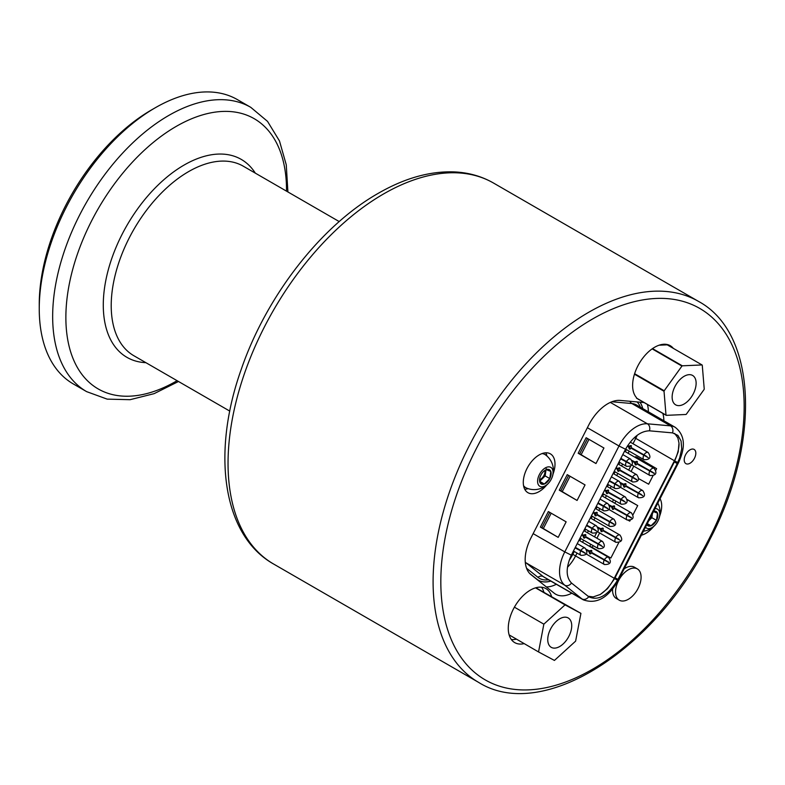 <?xml version="1.0" encoding="UTF-8"?>
<svg xmlns="http://www.w3.org/2000/svg" width="785" height="785" viewBox="0 0 785 785"><rect width="100%" height="100%" fill="white"/><g stroke="black" fill="none" stroke-linecap="round" stroke-linejoin="round"><path stroke-width="1.18" d="M550.746 581.047A37.209 21.48 -60 0 1 538.333 580.193M639.961 402.185A37.209 21.48 -60 0 1 642.66 408.514M640.403 407.209A35.06 20.243 120 0 0 637.077 401.93M526.568 568.261L537.911 577.318A35.06 20.243 120 0 0 548.489 579.742M627.706 445.605L629.825 446.606L631.444 445.919M616.068 467.713L618.433 468.851L620.052 468.174M604.685 489.958L607.04 491.096L608.669 490.419M593.293 512.212L595.658 513.351L597.277 512.674M581.901 534.457L584.266 535.596L585.885 534.919M586.395 549.412L590.251 551.423L591.87 550.746M597.778 527.167L601.634 529.168L603.253 528.491M609.17 504.922L613.026 506.924L614.645 506.246M620.562 482.667L624.418 484.669L626.038 483.992M631.954 460.422L635.801 462.424L637.43 461.747M569.194 560.284A29.31 16.927 120 0 0 572.854 554.22L574.257 551.472M550.825 581.086A37.209 21.48 -60 0 1 538.373 580.223A37.209 21.48 -60 0 1 536.822 579.163L529.689 573.462M634.614 461.953L637.018 461.354L637.371 463.542L652.845 472.315M632.317 461.256L634.368 462.443L635.408 464.926L637.116 464.033L654.239 473.502M637.116 464.033L652.688 472.609M632.219 460.981L635.556 462.914L636.223 464.906M623.221 484.208L625.635 483.599L625.979 485.797L641.453 494.56M620.925 483.511L622.976 484.688L624.016 487.171L625.733 486.278L642.846 495.747M625.733 486.278L641.306 494.854M620.827 483.236L624.163 485.159L624.84 487.151M611.839 506.453L614.243 505.854L614.586 508.042L630.061 516.815M609.533 505.756L611.584 506.943L612.624 509.426L614.341 508.533L631.464 518.002M614.341 508.533L629.913 517.109M609.445 505.481L612.781 507.404L613.448 509.406M600.446 528.707L602.851 528.099L603.194 530.297L618.668 539.059M598.141 528.011L600.201 529.188L601.241 531.671L602.949 530.778L620.071 540.247M602.949 530.778L618.521 539.354M598.052 527.736L601.389 529.659L602.056 531.651M589.054 550.952L591.468 550.354L591.812 552.542L607.286 561.314M586.758 550.256L588.809 551.443L589.849 553.925L591.556 553.033L608.679 562.502M591.556 553.033L607.129 561.599M586.66 549.981L589.996 551.904L590.673 553.906M583.069 535.135L585.482 534.526L585.826 536.724L601.3 545.487M581.656 534.948L582.823 535.615L583.863 538.098L585.581 537.205L602.694 546.674M585.581 537.205L601.153 545.781M581.744 534.771L584.011 536.086L584.688 538.078M594.461 512.88L596.875 512.281L597.218 514.469L612.692 523.242M593.048 512.693L594.216 513.37L595.256 515.853L596.963 514.96L614.086 524.429M596.963 514.96L612.535 523.536M593.136 512.527L595.403 513.832L596.08 515.833M605.853 490.635L608.257 490.026L608.601 492.224L624.075 500.987M604.43 490.448L605.608 491.116L606.648 493.598L608.355 492.705L625.478 502.174M608.355 492.705L623.928 501.281M604.519 490.272L606.795 491.587L607.462 493.579M617.245 468.38L619.65 467.781L619.993 469.97L635.467 478.742M615.823 468.194L616.99 468.871L618.04 471.353L619.748 470.46L636.87 479.929M619.748 470.46L635.32 479.036M615.911 468.027L618.188 469.342L618.855 471.334M628.628 446.135L631.042 445.527L631.385 447.725L646.86 456.487M627.411 446.057L628.383 446.626L629.423 449.108L631.14 448.215L648.253 457.675M631.14 448.215L646.712 456.782M627.509 445.9L629.57 447.087L630.247 449.079M620.856 458.371L629.364 463.121M620.601 458.862L630.767 464.308M620.69 458.685L629.217 463.415M609.464 480.626L617.981 485.375M609.209 481.107L619.375 486.553M609.297 480.94L617.824 485.66M598.072 502.871L606.589 507.62M597.827 503.362L607.982 508.808M597.915 503.185L606.442 507.915M586.68 525.116L595.197 529.865M586.434 525.607L596.6 531.053M586.523 525.44L595.05 530.16M575.297 547.371L583.814 552.12M575.042 547.851L585.208 553.307M575.13 547.685L583.657 552.414M579.781 540.698L580.871 538.559M584.668 531.151L585.649 529.227M591.164 518.443L592.263 516.314M596.051 508.896L597.042 506.973M602.556 496.198L603.645 494.059M607.443 486.651L608.434 484.728M613.948 473.944L615.038 471.814M618.835 464.396L619.816 462.473M625.341 451.699L626.43 449.56M643.935 454.966A4.16 2.404 -60 0 1 648.135 452.494L630.237 442.132M546.311 586.905A35.021 20.214 120 0 0 556.339 584.276M648.361 411.811A35.021 20.214 120 0 0 647.38 404.461M640.01 402.185A37.209 21.48 -60 0 1 642.738 408.563M525.283 562.148A31.734 18.32 120 0 0 526.097 562.874L543.269 576.592L581.96 598.926A31.734 18.32 120 0 0 583.284 599.828C596.404 604.499 608.061 598.033 618.246 580.409L678.426 462.846C685.943 446.763 684.863 434.919 675.198 427.305L636.507 404.962A31.734 18.32 120 0 0 631.856 403.529L670.547 425.862L647.409 423.802A5.475 4.317 95.1 0 1 649.421 430.818C640.531 431.102 632.563 437.245 625.527 449.255L571.313 555.172C565.749 567.771 565.808 577.053 571.5 583.039L589.162 597.081M548.342 511.565L566.142 521.839L558.184 537.382L540.384 527.108L548.342 511.565M567.241 474.64L585.041 484.914L577.083 500.457L559.283 490.183L567.241 474.64M586.14 437.716L603.94 447.999L595.982 463.542L578.182 453.269L586.14 437.716M549.745 512.369L541.895 527.697L558.184 537.382M542.994 528.226L543.534 528.54M541.895 527.697L540.384 527.108M561.893 491.302L562.433 491.616M580.792 454.387L581.332 454.701M674.649 433.399L677.857 437.863L679.005 443.123L678.211 451.807L674.354 461.933L677.249 463.562L679.653 458.048L681.694 448.912L681.076 440.993L677.887 435.4L672.549 432.888L649.421 430.818M677.249 463.562L617.51 580.252L614.616 578.614L607.472 588.701L600.319 594.451L593.175 596.934L587.985 596.207M533.152 533.633L564.788 551.894A31.734 18.32 120 0 0 564.788 585.208L581.96 598.926A5.475 4.455 -51.4 0 0 588.671 596.747C598.258 601.143 607.865 595.648 617.51 580.252L618.246 580.409M674.354 461.933L614.616 578.614M618.796 542.543L610.858 558.047L589.8 546.075L590.732 544.25M627.107 499.456L637.714 505.579L632.975 514.842M630.178 520.298L629.756 521.132L628.579 520.475M638.597 458.263L656.613 468.665L655.75 470.343M652.963 475.798L648.655 484.208L638.529 478.565M611.456 510.937L609.631 509.877M627.146 499.692L637.714 505.579M639.137 458.568L639.677 458.882M636.458 456.919L656.613 468.665M568.644 475.445L560.794 490.782L577.083 500.457M560.794 490.782L559.283 490.183M587.543 438.53L579.693 453.858L595.982 463.542M579.693 453.858L578.182 453.269M580.92 613.36L565.033 604.872L543.848 624.163L538.549 651.942L554.436 660.43L575.621 641.139L580.92 613.36L535.831 587.769M547.744 639.579A16.966 9.793 -60 0 1 555.142 622.505A16.966 9.793 -60 0 1 568.212 617.962A16.966 9.793 -60 0 1 568.212 637.548A16.966 9.793 -60 0 1 551.256 647.34A16.966 9.793 -60 0 1 547.744 639.579M514.41 607.168L543.848 624.163M535.547 587.847L565.033 604.872M551.531 596.394A31.184 18.006 -60 0 0 545.909 588.603A31.184 18.006 -60 0 0 544.496 587.916A31.184 18.006 -60 0 0 518.296 601.202A31.184 18.006 -60 0 0 509.131 634.888L538.549 651.942M702.045 364.947L682.322 365.81A31.184 18.006 120 0 0 681.939 366.075L664.198 390.773A31.184 18.006 120 0 0 664.032 391.273L666.004 415.108A31.184 18.006 120 0 0 666.22 415.343L685.943 414.48A31.184 18.006 120 0 0 686.326 414.215L704.066 389.517A31.184 18.006 120 0 0 704.233 389.017L702.261 365.182A31.184 18.006 120 0 0 702.045 364.947L667.221 344.841L659.115 345.204M672.137 397.073A16.966 9.793 -60 0 1 679.545 379.999A16.966 9.793 -60 0 1 692.615 375.456A16.966 9.793 -60 0 1 692.615 395.041A16.966 9.793 -60 0 1 675.649 404.834A16.966 9.793 -60 0 1 672.137 397.073M652.521 348.609L682.322 365.81M652.139 348.864L681.939 366.075M634.604 373.699L664.198 390.773M634.447 374.19L664.032 391.273M673.324 348.363A31.184 18.006 -60 0 0 670.253 345.704A31.184 18.006 -60 0 0 668.84 345.017A31.184 18.006 -60 0 0 639.883 362.346A31.184 18.006 -60 0 0 636.419 397.544L636.458 398.054A31.184 18.006 120 0 0 636.674 398.28L666.22 415.343M636.458 398.054L666.004 415.108M620.101 600.584A18.065 10.431 -60 0 1 619.277 600.191A18.065 10.431 -60 0 1 619.277 579.33A18.065 10.431 -60 0 1 637.341 568.899A18.065 10.431 -60 0 1 637.734 589.074A18.065 10.431 -60 0 1 620.101 600.584M619.277 600.191L616.333 598.484A18.065 10.431 -60 0 1 612.624 589.074M624.163 568.85A18.065 10.431 -60 0 1 634.398 567.192L637.341 568.899M545.801 452.798A22.431 12.952 -60 0 1 546.919 456.026M528.099 488.623A22.431 12.952 -60 0 1 524.743 489.271M546.851 484.826A22.431 12.952 -60 0 1 527.932 492.695A22.431 12.952 -60 0 1 527.451 467.644A22.431 12.952 -60 0 1 549.343 453.347A22.431 12.952 -60 0 1 550.363 453.838A22.431 12.952 -60 0 1 553.003 474.169M660.057 498.72A22.431 12.952 -60 0 1 659.694 515.951M653.552 526.598A22.431 12.952 -60 0 1 641.384 535.193M693.754 449.246A8.203 4.739 -60 0 1 694.126 449.432A8.203 4.739 -60 0 1 694.126 458.901A8.203 4.739 -60 0 1 685.913 463.641A8.203 4.739 -60 0 1 685.747 454.476A8.203 4.739 -60 0 1 693.754 449.246M571.814 593.205A35.021 20.214 -60 0 1 555.662 594.196A35.021 20.214 -60 0 1 554.2 593.205L530.964 574.649A35.021 20.214 -60 0 1 530.964 537.892L588.809 424.901A35.021 20.214 -60 0 1 620.16 400.419L644.063 402.548M662.854 413.391A35.021 20.214 -60 0 1 663.835 420.75M541.552 587.209A31.184 18.006 -60 0 1 543.828 592.037M516.393 639.157A31.184 18.006 -60 0 1 511.349 639.539M665.896 344.311A31.184 18.006 -60 0 1 666.288 344.88M524.135 643.621A31.184 18.006 -60 0 1 514.724 642.611A31.184 18.006 -60 0 1 509.151 634.967M639.942 400.164A31.184 18.006 -60 0 1 639.068 399.722A31.184 18.006 -60 0 1 638.244 399.192M634.368 462.443L635.556 462.914M622.976 484.688L624.163 485.159M611.584 506.943L612.781 507.404M600.201 529.188L601.389 529.659M588.809 551.443L589.996 551.904M582.823 535.615L584.011 536.086M594.216 513.37L595.403 513.832M605.608 491.116L606.795 491.587M616.99 468.871L618.188 469.342M628.383 446.626L629.57 447.087M545.997 469.822L545.143 475.906L549.785 478.585L544.329 484.031L539.874 482.284A8.213 4.739 -60 0 1 539.53 480.194A8.213 4.739 -60 0 1 540.885 475.102A8.213 4.739 -60 0 1 545.33 470.136A8.213 4.739 -60 0 1 546.34 469.656A8.213 4.739 -60 0 1 550.795 471.402L549.785 478.585A8.213 4.739 -60 0 1 544.329 484.031A8.213 4.739 -60 0 1 539.874 482.284L539.54 479.812M545.143 475.906L539.697 481.333L544.329 484.031M539.403 474.523A10.941 6.319 -60 0 1 552.601 469.587A10.941 6.319 -60 0 1 543.995 486.415A10.941 6.319 -60 0 1 539.403 474.523M523.546 485.63A19.154 11.059 120 0 0 526.274 487.917A19.213 19.213 0 0 0 545.389 454.8A19.154 11.059 120 0 0 542.052 453.583M549.785 478.585A8.213 4.739 120 0 0 550.795 471.402L546.34 469.656L545.143 470.254M544.79 470.48A6.015 3.474 -60 0 1 543.701 475.896A6.015 3.474 -60 0 1 539.55 479.557M546.144 468.724L550.795 471.402M652.394 513.694L651.835 517.678L656.476 520.367L651.02 525.803L646.565 524.066M653.65 511.241A8.213 4.739 -60 0 1 657.487 513.174L656.476 520.367A8.213 4.739 -60 0 1 651.02 525.803A8.213 4.739 -60 0 1 646.82 524.586M651.835 517.678L648.812 520.7M647.291 523.654L651.02 525.803M654.975 508.66A10.941 6.319 -60 0 1 657.958 520.946A10.941 6.319 -60 0 1 645.496 527.177M656.476 520.367A8.213 4.739 120 0 0 657.487 513.174L653.032 511.437M651.05 516.324A6.015 3.474 -60 0 1 650.147 518.08M653.758 511.025L657.487 513.174M155.312 107.741L151.446 109.969A158.668 91.609 120 0 0 39.25 304.295L39.25 308.77A164.143 94.769 -60 0 1 155.312 107.741A164.143 94.769 -60 0 1 237.384 99.607L250.788 107.349A164.143 94.769 -60 0 0 168.726 115.474A164.143 94.769 -60 0 0 61.495 260.12A164.143 94.769 -60 0 0 86.654 391.646L73.24 383.904A164.143 94.769 -60 0 1 39.25 308.77M567.476 567.251A27.907 16.112 120 0 0 575.572 555.927A9.302 0.657 -152.9 0 1 572.854 554.22M632.995 443.751L635.752 438.364A9.302 0.657 -152.9 0 1 634.437 437.588M675.012 461.099L635.752 438.364A27.907 16.112 120 0 0 637.194 435.283M611.908 401.753L631.856 403.529A5.475 4.317 95.1 0 1 629.962 401.292M649.921 470.794A4.16 2.404 -60 0 1 654.121 468.311A4.16 2.404 -60 0 1 654.209 468.37M650.068 475.573A4.16 2.404 -60 0 1 649.96 475.514A4.16 2.404 -60 0 1 649.666 471.275M638.529 493.039A4.16 2.404 -60 0 1 642.729 490.566A4.16 2.404 -60 0 1 642.817 490.625M638.676 497.827A4.16 2.404 -60 0 1 638.578 497.768C644.652 497.876 646.035 495.472 642.729 490.566L613.124 473.473M620.258 487.191L638.568 497.768A4.16 2.404 -60 0 1 638.284 493.529M627.136 515.294A4.16 2.404 -60 0 1 631.346 512.811A4.16 2.404 -60 0 1 631.434 512.87M627.293 520.072A4.16 2.404 -60 0 1 627.186 520.013A4.16 2.404 -60 0 1 626.891 515.774M615.754 537.539A4.16 2.404 -60 0 1 619.954 535.066A4.16 2.404 -60 0 1 620.042 535.125M615.901 542.317A4.16 2.404 -60 0 1 615.793 542.268A4.16 2.404 -60 0 1 615.499 538.029M604.362 559.793A4.16 2.404 -60 0 1 608.561 557.311A4.16 2.404 -60 0 1 608.65 557.37M604.509 564.572A4.16 2.404 -60 0 1 604.411 564.513A4.16 2.404 -60 0 1 604.107 560.274M598.376 543.966A4.16 2.404 -60 0 1 602.576 541.493A4.16 2.404 -60 0 1 602.674 541.552M598.533 548.744A4.16 2.404 -60 0 1 598.425 548.695A4.16 2.404 -60 0 1 598.131 544.456M609.768 521.721A4.16 2.404 -60 0 1 613.968 519.238A4.16 2.404 -60 0 1 614.056 519.297M609.916 526.499A4.16 2.404 -60 0 1 609.817 526.441A4.16 2.404 -60 0 1 609.523 522.202M621.161 499.466A4.16 2.404 -60 0 1 625.36 496.993A4.16 2.404 -60 0 1 625.449 497.052M621.308 504.255A4.16 2.404 -60 0 1 621.2 504.196A4.16 2.404 -60 0 1 620.906 499.957M632.543 477.221A4.16 2.404 -60 0 1 636.753 474.739A4.16 2.404 -60 0 1 636.841 474.797M632.7 482A4.16 2.404 -60 0 1 632.592 481.951A4.16 2.404 -60 0 1 632.298 477.702M644.083 459.755A4.16 2.404 -60 0 1 643.985 459.696A4.16 2.404 -60 0 1 643.69 455.457M626.45 461.6A4.16 2.404 -60 0 1 630.649 459.127A4.16 2.404 -60 0 1 630.738 459.176M626.597 466.378A4.16 2.404 -60 0 1 626.489 466.329A4.16 2.404 -60 0 1 626.194 462.09M615.057 483.854A4.16 2.404 -60 0 1 619.257 481.372A4.16 2.404 -60 0 1 619.345 481.431M615.205 488.633A4.16 2.404 -60 0 1 615.106 488.574A4.16 2.404 -60 0 1 614.812 484.335M603.665 506.099A4.16 2.404 -60 0 1 607.865 503.627A4.16 2.404 -60 0 1 607.963 503.676M603.822 510.878A4.16 2.404 -60 0 1 603.714 510.829A4.16 2.404 -60 0 1 603.42 506.59M592.273 528.354A4.16 2.404 -60 0 1 596.482 525.871A4.16 2.404 -60 0 1 596.571 525.93M592.43 533.133A4.16 2.404 -60 0 1 592.322 533.074A4.16 2.404 -60 0 1 592.027 528.835M580.89 550.599A4.16 2.404 -60 0 1 585.09 548.126A4.16 2.404 -60 0 1 585.178 548.175M581.037 555.378A4.16 2.404 -60 0 1 580.929 555.329A4.16 2.404 -60 0 1 580.635 551.09M583.284 599.828L544.594 577.495A31.734 18.32 120 0 1 543.269 576.592A5.475 4.455 -51.4 0 0 537.911 577.318M614.665 578.516L575.572 555.927L577.034 553.072M582.548 542.298L583.647 540.159M587.435 532.75L588.426 530.827M593.941 520.043L595.03 517.914M598.827 510.495L599.809 508.572M605.333 497.798L606.422 495.659M610.22 488.25L611.201 486.327M616.725 475.543L617.815 473.414M621.612 466.005L622.593 464.072M628.108 453.298L629.207 451.159M571.5 583.039A5.475 4.455 -51.4 0 1 564.788 585.208L526.097 562.874A5.475 4.455 -51.4 0 0 525.312 562.531M625.527 449.255L619.002 445.988L564.788 551.894L571.313 555.172M610.347 402.401L647.409 423.802A31.734 18.32 120 0 0 619.002 445.988L587.366 427.717M551.188 513.204L543.377 528.442M675.198 427.305A31.734 18.32 120 0 0 670.547 425.862A5.475 4.317 95.1 0 1 672.549 432.888M678.426 462.846L674.796 461.05M599.799 594.736A27.907 16.112 120 0 0 614.262 578.26L674.443 460.707A27.907 16.112 120 0 0 679.054 443.967M615.067 577.74L617.962 579.379M599.622 532.927L596.914 538.216M593.117 545.634L592.106 547.606M615.891 501.134L614.802 503.263M637.862 458.214L637.577 458.764M633.789 466.182L631.081 471.471M570.087 476.279L562.276 491.528M588.986 439.364L581.185 454.603M689.976 303.726A214.472 123.824 -60 0 1 644.357 628.765A214.472 123.824 -60 0 1 443.132 549.981A214.472 123.824 -60 0 1 689.976 303.726M688.592 296.632A219.947 126.984 120 0 0 473.954 436.803A219.947 126.984 120 0 0 478.644 682.401C542.533 722.671 656.113 649.725 710.307 538.647C760.783 441.935 757.113 333.036 698.591 301.44A219.947 126.984 120 0 0 688.592 296.632M653.787 473.326L654.033 472.835M631.012 517.825L631.258 517.335M608.228 562.325L608.483 561.834M613.635 524.252L613.89 523.762M636.419 479.753L636.664 479.262M618.923 486.386L619.179 485.895M607.541 508.631L607.786 508.14M584.756 553.131L585.002 552.64M229.799 411.114L133.872 355.733A109.429 63.183 -60 0 1 117.102 268.048A109.429 63.183 -60 0 1 188.586 171.621A109.429 63.183 -60 0 1 243.301 166.204L339.218 221.576M145.892 362.67A114.296 65.989 -60 0 1 105.72 280.883A114.296 65.989 -60 0 1 184.102 165.056A114.296 65.989 -60 0 1 255.311 173.132M177.096 380.686A156.029 90.089 -60 0 1 65.871 318.033A156.029 90.089 -60 0 1 176.193 126.414A156.029 90.089 -60 0 1 286.525 190.117A156.029 90.089 -60 0 1 286.525 191.157M383.571 193.954A219.947 126.984 -60 0 1 493.549 183.062C481.509 176.164 468.174 172.445 453.544 171.876C429.316 171.179 404.177 178.362 378.105 193.414C320.741 225.933 266.125 296.534 241.172 369.588C211.42 453.063 222.548 535.331 273.602 564.022A219.947 126.984 -60 0 1 239.886 387.77A219.947 126.984 -60 0 1 383.571 193.954M631.65 464.946L649.96 475.514C656.044 475.622 657.428 473.227 654.121 468.321L624.517 451.218M608.866 509.445L627.186 520.013C633.26 520.121 634.643 517.727 631.346 512.821L601.732 495.718M597.473 531.69L615.793 542.268C621.867 542.376 623.261 539.972 619.954 535.066L590.34 517.972M586.091 553.935L604.401 564.513C610.485 564.621 611.868 562.227 608.561 557.321L578.957 540.217M580.046 538.088L598.425 548.695C604.499 548.803 605.883 546.399 602.576 541.493L583.844 530.67M591.439 515.833L609.808 526.441C615.891 526.549 617.275 524.154 613.968 519.248L595.226 508.425M602.821 493.588L621.2 504.196C627.284 504.304 628.667 501.9 625.36 496.993L606.619 486.17M614.213 471.334L632.592 481.941C638.666 482.049 640.05 479.655 636.753 474.748L618.011 463.925M625.616 449.089L643.985 459.696C650.058 459.804 651.442 457.4 648.135 452.494M618.992 462.002L626.489 466.329C632.573 466.437 633.956 464.033 630.649 459.127L622.79 454.584M607.61 484.247L615.097 488.574C621.18 488.682 622.564 486.288 619.257 481.382M611.397 476.838L619.257 481.372M596.217 506.502L603.714 510.829C609.788 510.937 611.172 508.533 607.875 503.627L600.015 499.083M584.825 528.747L592.322 533.074C598.396 533.182 599.789 530.778 596.482 525.871L588.622 521.338M573.433 551.001L580.929 555.329C587.013 555.427 588.397 553.033 585.09 548.126L577.23 543.583M596.728 532.544L594.52 536.842M613.507 499.751L612.418 501.89M635.556 456.684L635.193 457.39M630.895 465.79L628.697 470.087M643.425 531.219A19.213 19.213 0 0 0 657.81 503.116M86.654 391.646L107.192 399.133L130.075 399.693L154.135 393.648L178.489 381.49M287.909 191.952L286.26 164.791L279.47 140.937L267.538 121.39L250.788 107.349M698.591 301.44L493.549 183.062M478.644 682.401L273.602 564.022"/></g></svg>
